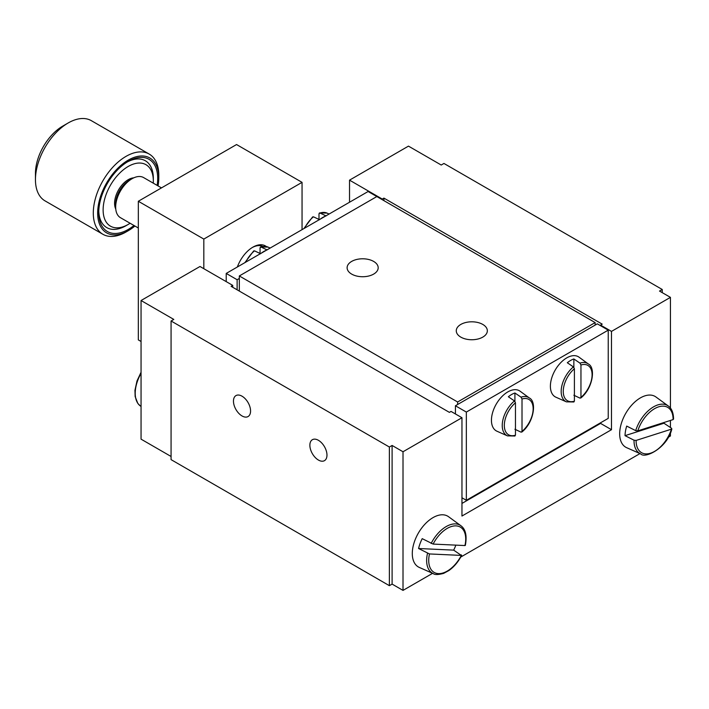 <?xml version="1.0" encoding="UTF-8"?>
<svg xmlns="http://www.w3.org/2000/svg" width="709" height="709" viewBox="0 0 709 709"><rect width="100%" height="100%" fill="white"/><g stroke="black" fill="none" stroke-linecap="round" stroke-linejoin="round"><path stroke-width="1.06" d="M418.576 548.509L453.68 550.131L461.329 555.413L429.477 553.942L418.576 548.509A28.723 16.582 -60 0 1 422.209 538.654L433.11 544.078L464.962 545.558L464.936 545.026M461.311 554.881L461.329 555.413A26.162 15.102 -60 0 1 438.428 573.616A26.162 15.102 -60 0 1 429.477 553.942M455.843 545.132A28.723 16.582 -60 0 1 453.68 550.131M427.509 553.321A27.695 15.988 120 0 0 433.261 573.608L419.303 567.43A29.326 16.936 -60 0 1 416.023 537.67A29.326 16.936 -60 0 1 442.886 514.796A29.326 16.936 -60 0 1 448.575 516.728L460.903 525.724A27.695 15.988 120 0 0 455.532 523.898A27.695 15.988 120 0 0 431.143 543.457M232.738 287.278L232.738 285.39L231.107 286.339L449.4 412.372L451.039 411.424L461.958 417.725L461.958 516.037L611.486 429.698L611.486 331.395L600.576 325.094L602.216 324.146L383.915 198.112L382.275 199.061L382.275 199.69M237.125 289.813L237.125 279.727L239.314 278.469L239.314 291.071M600.576 325.723L600.576 325.094M383.915 200.629L383.915 198.112M611.486 331.395L670.43 297.363L659.512 291.062L662.241 289.485L443.949 163.451L441.22 165.029L408.473 146.125L349.528 180.148L349.528 202.233M232.738 285.39L200 266.487L141.056 300.519L173.802 319.422L171.073 320.991L171.073 459.636L389.374 585.669L389.374 447.024L392.104 445.456L392.104 584.092L389.374 585.669M461.958 503.434L600.576 423.397L600.576 422.794M662.241 289.485L662.241 292.64M250.569 411.007A12.097 6.984 60 0 1 248.07 416.546A12.097 6.984 60 0 1 238.747 413.303A12.097 6.984 60 0 1 233.465 401.134A12.097 6.984 60 0 1 235.973 395.595A12.097 6.984 60 0 1 245.296 398.83A12.097 6.984 60 0 1 250.569 411.007M326.973 455.116A12.097 6.984 60 0 1 324.474 460.655A12.097 6.984 60 0 1 315.151 457.411A12.097 6.984 60 0 1 309.868 445.243A12.097 6.984 60 0 1 312.377 439.704A12.097 6.984 60 0 1 321.7 442.948A12.097 6.984 60 0 1 326.973 455.116M171.073 320.991L389.374 447.024M611.486 429.698L600.576 423.397M432.596 573.315L403.013 590.393L403.013 451.757L392.104 445.456M403.013 590.393L392.104 584.092M670.43 297.363L670.43 408.083M670.43 420.446L670.43 427.527M670.43 432.703L670.43 436L668.153 437.32M403.013 451.757L461.958 417.725M639.979 453.583L460.77 557.052M664.2 422.44A28.723 16.582 -60 0 1 663.961 423.238L671.52 428.245L671.432 429.167L636.106 440.431L634.032 440.209A27.695 15.988 120 0 0 640.644 453.875L626.685 447.698A29.326 16.936 -60 0 1 621.944 421.607A29.326 16.936 -60 0 1 644.942 395.844A29.326 16.936 -60 0 1 655.958 396.996L668.286 405.991A27.695 15.988 120 0 0 635.698 430.629L637.781 430.859L673.098 419.595L673.187 418.673M514.468 435.92L515.461 435.211L515.461 402.783L514.468 400.922L508.362 396.774A22.679 13.099 -60 0 1 514.911 392.99L521.018 397.146L522.01 399.007L522.01 431.426L521.018 432.144L514.911 429.255M522.01 399.007A20.393 11.769 -60 0 1 533.15 408.783A20.393 11.769 -60 0 1 522.01 431.426L521.018 432.144M514.911 401.356L514.911 392.99M514.468 400.922A21.926 12.656 120 0 0 502.238 425.489A21.926 12.656 120 0 0 507.476 435.875L496.982 431.232A23.158 13.365 -60 0 1 491.443 420.26A23.158 13.365 -60 0 1 502.025 396.473A23.158 13.365 -60 0 1 520.087 391.208L529.357 397.971A21.926 12.656 120 0 0 521.018 397.146M595.143 322.586L457.615 401.985L457.615 404.502L595.143 325.103L595.143 322.586L376.842 196.553L239.314 275.952L239.314 278.469M457.615 401.985L239.314 275.952M482.785 324.43A15.536 8.969 180 0 1 487.34 330.775A15.536 8.969 180 0 1 477.742 339.062A15.536 8.969 180 0 1 460.815 337.121A15.536 8.969 180 0 1 456.268 330.775A15.536 8.969 180 0 1 465.857 322.489A15.536 8.969 180 0 1 482.785 324.43M373.634 261.417A15.536 8.969 180 0 1 378.189 267.754A15.536 8.969 180 0 1 368.6 276.049A15.536 8.969 180 0 1 351.664 274.099A15.536 8.969 180 0 1 347.118 267.754A15.536 8.969 180 0 1 356.707 259.467A15.536 8.969 180 0 1 373.634 261.417M608.233 330.146L608.233 418.372L466.345 500.288L466.345 412.071L608.233 330.146L597.324 323.845L595.143 325.103M573.404 401.897L574.405 401.179L574.405 368.76L573.404 366.899A21.926 12.656 120 0 0 561.173 391.457A21.926 12.656 120 0 0 566.411 401.852L555.918 397.208A23.158 13.365 -60 0 1 550.388 386.228A23.158 13.365 -60 0 1 560.97 362.441A23.158 13.365 -60 0 1 579.031 357.176L588.302 363.939A21.926 12.656 120 0 0 579.953 363.114L580.955 364.975L580.955 397.403L579.953 398.112L573.856 395.223M457.615 404.502L455.426 405.77L455.426 413.959M466.345 412.071L455.426 405.77M466.345 500.288L461.958 497.762M141.056 341.481L138.326 339.903L138.326 201.259L236.558 144.547L302.052 182.355L302.052 229.645M171.073 456.481L141.056 439.155L141.056 300.519M382.275 199.061L349.528 180.148M203.82 268.693L203.82 239.075L302.052 182.355M203.82 239.075L138.326 201.259M266.318 246.546A24.859 14.357 120 0 0 252.936 247.131A24.859 14.357 120 0 0 237.364 266.992M68.197 122.958L62.738 126.113A38.587 22.28 120 0 0 42.841 147.543A38.587 22.28 120 0 0 35.45 173.377L35.45 179.678A46.307 26.738 -60 0 1 44.321 148.677A46.307 26.738 -60 0 1 68.197 122.958A46.307 26.738 -60 0 1 91.346 120.672L149.2 154.066A46.307 26.738 120 0 0 102.167 182.08A46.307 26.738 120 0 0 102.894 234.28A46.307 26.738 120 0 0 126.042 231.985L128.232 230.726A43.222 24.957 -60 0 1 100.182 225.648A43.222 24.957 -60 0 1 105.942 184.145A43.222 24.957 -60 0 1 139.478 156.122A43.222 24.957 -60 0 1 158.789 177.791A43.222 24.957 -60 0 1 158.054 185.918M102.894 234.28L45.039 200.877A46.307 26.738 -60 0 1 35.45 179.678M158.789 177.791L158.789 175.265A46.307 26.738 120 0 0 149.2 154.066M98.781 211.149A38.587 22.28 120 0 0 126.042 225.684L128.232 224.416A35.503 20.499 -60 0 1 103.753 216.015A35.503 20.499 -60 0 1 117.331 175.61A35.503 20.499 -60 0 1 153.33 180.937A35.503 20.499 -60 0 1 153.259 183.152M153.33 180.937L153.33 178.42A38.587 22.28 120 0 0 127.115 162.069M157.132 185.386A41.68 24.062 120 0 0 128.223 161.404A41.68 24.062 120 0 0 106.74 184.553A41.68 24.062 120 0 0 98.755 212.443A41.68 24.062 120 0 0 133.974 225.489M134.896 226.02A43.222 24.957 -60 0 1 128.232 230.726M130.11 223.255A35.503 20.499 -60 0 1 128.232 224.416M133.788 177.835A19.294 11.14 120 0 0 122.302 184.659A19.294 11.14 120 0 0 115.771 209.049M138.326 227.997L120.468 217.69A23.158 13.365 -60 0 1 115.673 207.09A23.158 13.365 -60 0 1 124.935 184.712A23.158 13.365 -60 0 1 132.051 178.73A23.158 13.365 -60 0 1 143.626 177.587L161.484 187.894M132.051 178.73L129.322 180.308A19.294 11.14 120 0 0 123.393 185.288A19.294 11.14 120 0 0 115.673 203.944L115.673 207.09M262.853 246.44A23.158 13.365 120 0 0 252.324 247.503M376.842 196.553L368.113 191.51L226.215 273.426L226.215 281.624M237.125 279.727L226.215 273.426M318.988 219.435L318.988 213.737L319.989 213.028L326.087 215.917M325.404 216.165A22.679 13.099 120 0 0 320.22 219.161M319.537 219.693L313.44 216.803L312.439 217.512M319.413 212.957L319.989 213.028A21.926 12.656 -60 0 1 326.973 213.072L329.118 214.021M260.052 253.468L260.052 247.769L261.045 247.051L267.142 249.94M266.469 250.188A22.679 13.099 120 0 0 261.275 253.184M260.593 253.725L254.496 250.835L253.503 251.544M260.478 246.989L261.045 247.051A21.926 12.656 -60 0 1 268.037 247.095L270.182 248.044M573.404 366.899L567.306 362.742A22.679 13.099 -60 0 1 573.856 358.967L579.953 363.114M580.955 364.975A20.393 11.769 -60 0 1 592.095 374.76A20.393 11.769 -60 0 1 580.955 397.403L579.953 398.112M573.856 367.324L573.856 358.967M634.032 440.209L625.028 435.654A28.723 16.582 -60 0 1 626.694 426.082L635.698 430.629M671.52 428.245L671.432 429.167A26.162 15.102 -60 0 1 650.561 453.193A26.162 15.102 -60 0 1 636.106 440.431M625.028 435.654L663.961 423.238M433.11 544.078A26.162 15.102 -60 0 1 456.011 525.883A26.162 15.102 -60 0 1 464.962 545.558M515.461 435.211A20.393 11.769 -60 0 1 504.321 425.435A20.393 11.769 -60 0 1 515.461 402.783M304.64 228.147A21.926 12.656 -60 0 1 313.44 216.803M245.704 262.179A21.926 12.656 -60 0 1 254.496 250.835M574.405 401.179A20.393 11.769 -60 0 1 563.256 391.403A20.393 11.769 -60 0 1 574.405 368.76M637.781 430.859A26.162 15.102 -60 0 1 658.643 406.842A26.162 15.102 -60 0 1 673.098 419.595M141.056 372.26L136.997 380.955L134.949 390.296L135.153 396.57L137.812 403.394L140.347 405.965A28.972 16.724 -60 0 1 135.215 393.265A28.972 16.724 -60 0 1 141.056 373.342M433.261 573.608C434.75 574.893 438.197 574.822 443.604 573.395L448.921 570.523C454.044 566.881 458.289 561.838 461.665 555.377M465.343 545.389C467.116 535.738 465.636 529.189 460.903 525.724M521.797 432.073C533.771 422.794 537.067 401.622 529.357 397.971M514.982 436.008L507.476 435.875M319.467 212.939L326.973 213.072M303.807 228.635L312.651 216.874M260.531 246.971L268.037 247.095M244.871 262.658L253.707 250.897M573.927 401.976L566.411 401.852M580.742 398.041C592.715 388.762 596.003 367.59 588.302 363.939M671.848 428.883C667.479 447.751 645.022 459.122 640.644 453.875M673.55 419.125C673.47 412.798 671.715 408.419 668.286 405.991M140.347 405.965L141.056 406.479"/></g></svg>
